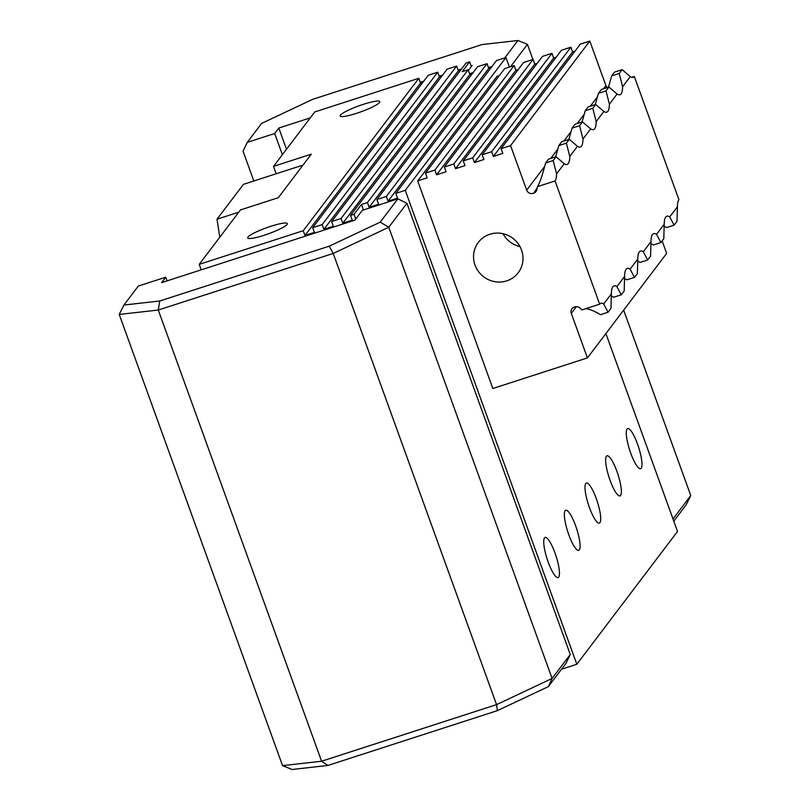 <?xml version="1.0" encoding="UTF-8"?>
<svg xmlns="http://www.w3.org/2000/svg" width="810" height="810" viewBox="0 0 810 810"><rect width="100%" height="100%" fill="white"/><g stroke="black" fill="none" stroke-linecap="round" stroke-linejoin="round"><path stroke-width="1.21" d="M380.224 222.142L329.235 246.179L159.752 300.996L123.92 305.036L138.307 286.072L165.726 277.202L161.605 282.649L354.922 220.118L362.343 210.327L397.902 198.825L380.224 222.142L388.77 227.266L406.934 203.32L397.902 198.825M159.752 300.996L158.264 310.038L321.59 761.228L327.888 765.45L292.056 769.5L282.558 765.642L119.232 314.442L158.264 310.038L333.224 253.449L388.77 227.266L552.096 678.456L496.56 704.639L321.59 761.228L282.558 765.642M327.888 765.45L497.37 710.643L496.56 704.639L333.224 253.449L329.235 246.179M497.37 710.643L548.36 686.607L552.096 678.456L570.26 654.51L406.934 203.32M548.36 686.607L566.038 663.289L570.26 654.51M167.062 280.878L165.726 277.202M123.92 305.036L119.232 314.442M363.437 209.972L361.452 204.495L354.031 214.296L350.538 215.419L352.249 220.158L342.792 223.226L341.081 218.477L456.637 66.066L458.359 70.804L460.779 70.014M355.742 219.034L354.031 214.296M468.382 70.46L472.129 65.519L471.035 65.873M253.844 180.984L243.04 151.136L247.263 142.357L261.64 123.393L312.63 99.357L482.112 44.55L517.944 40.5L527.442 44.358L532.909 59.474M510.492 66.724L527.442 44.358M517.944 40.5L504.751 57.895M310.281 117.865L278.812 128.051L274.691 133.488L247.263 142.357M461.609 68.931L458.085 70.065M442.695 75.046L439.172 76.18M423.772 81.162L420.258 82.296M492.004 66.491L488.491 67.625M473.091 72.606L469.577 73.74M274.691 133.488L282.366 154.69M673.798 521.154L686.08 504.964L690.768 495.558L673.009 518.987M623.649 310.129L690.768 495.558M278.812 128.051L286.487 149.253M471.309 66.612L469.587 61.874L462.156 71.675L468.129 69.741L469.841 74.48L472.27 73.7M303.051 165.078L243.435 184.356L217.019 219.196L219.692 236.682M238.798 212.149L217.019 219.196M589.447 507.566A21.07 4.688 -107.9 0 1 586.369 483.023A21.07 4.688 -107.9 0 1 597.314 501.623A21.07 4.688 -107.9 0 1 599.339 523.118A21.07 4.688 -107.9 0 1 589.447 507.566M548.167 562.008A21.07 4.688 -107.9 0 1 545.1 537.455A21.07 4.688 -107.9 0 1 556.045 556.065A21.07 4.688 -107.9 0 1 558.07 577.56A21.07 4.688 -107.9 0 1 548.167 562.008M568.812 534.792A21.07 4.688 -107.9 0 1 565.734 510.239A21.07 4.688 -107.9 0 1 576.679 528.849A21.07 4.688 -107.9 0 1 578.704 550.344A21.07 4.688 -107.9 0 1 568.812 534.792M610.082 480.35A21.07 4.688 -107.9 0 1 607.004 455.797A21.07 4.688 -107.9 0 1 617.949 474.407A21.07 4.688 -107.9 0 1 619.974 495.902A21.07 4.688 -107.9 0 1 610.082 480.35M630.717 453.134A21.07 4.688 -107.9 0 1 627.649 428.581A21.07 4.688 -107.9 0 1 638.584 447.191A21.07 4.688 -107.9 0 1 640.619 468.686A21.07 4.688 -107.9 0 1 630.717 453.134M456.637 66.066L447.181 69.123L331.624 221.545L333.335 226.284L323.878 229.341L322.167 224.603L437.724 72.181L428.267 75.239L312.711 227.661L314.422 232.399L304.965 235.457L303.244 230.718L418.81 78.297L420.522 83.035L422.952 82.255M304.965 235.457L420.522 83.035M323.878 229.341L439.445 76.92L441.865 76.13M437.724 72.181L439.445 76.92M342.792 223.226L458.359 70.804M469.587 61.874L466.094 62.998L350.538 215.419M509.419 67.068L505.956 57.51L496.5 60.568L395.796 193.387L397.507 198.126L388.051 201.184L386.34 196.445L487.043 63.626L477.586 66.683L376.883 199.503L378.594 204.242L369.137 207.309L469.841 74.48M369.137 207.309L367.426 202.561L468.129 69.741M388.051 201.184L488.754 68.364L491.184 67.574M487.043 63.626L488.754 68.364M544.725 166.344L526.692 190.137L510.563 145.587L589.801 41.067L580.345 44.125L501.106 148.645L502.818 153.384L493.361 156.441L491.65 151.703L570.888 47.193L561.431 50.25L482.183 154.761L483.904 159.499L474.447 162.567L472.726 157.818L551.974 53.308L542.518 56.366L463.269 160.886L464.991 165.625L455.534 168.682L453.813 163.944L533.061 59.424L523.604 62.481L444.356 167.002L446.077 171.74L436.61 174.798L434.899 170.06L514.137 65.539L504.681 68.597L425.442 173.117L427.153 177.856L417.697 180.913L496.945 76.403L499.365 75.614M436.61 174.798L515.859 70.278L518.279 69.498M514.137 65.539L515.859 70.278M455.534 168.682L534.772 64.162L537.192 63.383M533.061 59.424L534.772 64.162M474.447 162.567L553.686 58.047L556.116 57.257M551.974 53.308L553.686 58.047M303.244 230.718L199.209 264.364L240.489 209.932L278.316 197.691L311.334 154.143L273.507 166.384L314.776 111.942L418.81 78.297M201.194 269.841L199.209 264.364M341.081 218.477L331.624 221.545M322.167 224.603L312.711 227.661M367.426 202.561L361.452 204.495M605.89 333.558L677.524 531.451L576.821 664.271L561.543 669.212M576.821 664.271L405.253 190.33L395.796 193.387M386.34 196.445L376.883 199.503M505.956 57.51L405.253 190.33M603.683 304.013L611.368 293.868L610.973 308.397L608.077 312.214L603.683 304.013A40.783 9.072 -107.9 0 0 600.838 303.294A40.783 9.072 -107.9 0 0 599.663 304.185L582.015 309.896L579.798 307.962A5.093 4.911 -142.8 0 0 574.847 306.919L574.31 307.091A5.093 4.911 -142.8 0 0 571.293 313.359L587.422 357.909L492.844 388.506L417.697 180.913M570.888 47.193L572.599 51.931L575.029 51.141M589.801 41.067L605.931 85.617L603.521 88.796M607.216 87.601A5.093 4.911 37.2 0 1 605.931 85.617M631.658 77.304L634.301 76.444A40.783 9.072 -107.9 0 1 633.126 77.335A40.783 9.072 -107.9 0 1 630.291 76.616L622.596 86.761A40.783 9.072 -107.9 0 1 619.923 94.75A40.783 9.072 -107.9 0 1 617.078 94.031L609.393 104.176A40.783 9.072 -107.9 0 1 606.71 112.175A40.783 9.072 -107.9 0 1 603.875 111.456L596.19 121.601A40.783 9.072 -107.9 0 1 593.507 129.59A40.783 9.072 -107.9 0 1 590.672 128.871L582.977 139.016A40.783 9.072 -107.9 0 1 580.304 147.005A40.783 9.072 -107.9 0 1 577.459 146.296L569.774 156.441A40.783 9.072 -107.9 0 1 567.091 164.43A40.783 9.072 -107.9 0 1 564.256 163.711L556.561 173.856A40.783 9.072 -107.9 0 1 555.063 180.964L537.415 186.665C539.561 183.586 542.295 175.689 545.606 163.002L553.179 160.552L556.561 173.856M611.368 293.868A40.783 9.072 -107.9 0 1 614.051 285.879A40.783 9.072 -107.9 0 1 616.886 286.598L621.28 294.8L624.186 290.972L624.581 276.453A40.783 9.072 -107.9 0 1 627.254 268.464A40.783 9.072 -107.9 0 1 630.099 269.173L634.493 277.374L637.389 273.557L637.784 259.028A40.783 9.072 -107.9 0 1 640.467 251.039A40.783 9.072 -107.9 0 1 643.302 251.758L647.696 259.959L650.592 256.132L650.987 241.613A40.783 9.072 -107.9 0 1 653.67 233.624A40.783 9.072 -107.9 0 1 656.505 234.333L660.909 242.534L663.805 238.717L664.2 224.198A40.783 9.072 -107.9 0 1 666.873 216.199A40.783 9.072 -107.9 0 1 669.718 216.918L674.112 225.119L677.008 221.302L677.403 206.773A40.783 9.072 -107.9 0 1 678.912 199.665L634.301 76.444M662.145 240.904L666.66 253.398L587.422 357.909M491.65 151.703L482.183 154.761M472.726 157.818L463.269 160.886M453.813 163.944L444.356 167.002M434.899 170.06L425.442 173.117M356.552 113.329A21.07 3.149 160.1 0 1 340.149 116.002A21.07 3.149 160.1 0 1 358.891 105.867A21.07 3.149 160.1 0 1 379.779 101.655A21.07 3.149 160.1 0 1 356.552 113.329M264.1 235.275A21.07 3.149 160.1 0 1 247.698 237.948A21.07 3.149 160.1 0 1 266.439 227.802A21.07 3.149 160.1 0 1 287.327 223.6A21.07 3.149 160.1 0 1 264.1 235.275M493.361 156.441L572.599 51.931M510.563 145.587L501.106 148.645M502.99 233.715A25.07 24.148 -142.8 0 0 519.969 246.584M506.706 280.867A25.07 24.148 37.2 0 1 478.487 271.552A25.07 24.148 37.2 0 1 478.295 242.423A25.07 24.148 37.2 0 1 512.862 238.322A25.07 24.148 37.2 0 1 518.248 272.707A25.07 24.148 37.2 0 1 506.706 280.867M608.077 312.214L600.514 314.665C594.115 310.949 589.184 308.964 585.691 308.701M621.28 294.8L613.717 297.24L611.165 295.812M634.493 277.374L626.93 279.825L624.378 278.387M647.696 259.959L640.133 262.41L637.581 260.972M660.909 242.534L653.336 244.984L650.784 243.547M656.505 234.333L664.2 224.198M643.302 251.758L650.987 241.613M630.099 269.173L637.784 259.028M616.886 286.598L624.581 276.453M674.112 225.119L666.549 227.569L663.997 226.132M669.718 216.918L677.403 206.773M599.663 304.185L555.063 180.964M564.256 163.711L556.075 156.735L548.512 159.185L545.606 163.002M555.64 156.877L558.819 145.587L566.382 143.137L569.774 156.441M577.459 146.296L569.278 139.32L561.715 141.76L558.819 145.587M568.853 139.452L572.022 128.162L579.596 125.712L582.977 139.016M590.672 128.871L582.491 121.895L574.918 124.345L572.022 128.162M582.056 122.037L585.235 110.747L592.798 108.297L596.19 121.601M603.875 111.456L595.694 104.48L588.131 106.92L585.235 110.747M595.259 104.611L598.438 93.322L606.001 90.882L609.393 104.176M606.001 90.882L608.907 87.055L601.334 89.505L598.438 93.322M592.798 108.297L595.694 104.48M579.596 125.712L582.491 121.895M566.382 143.137L569.278 139.32M553.179 160.552L556.075 156.735M617.078 94.031L608.907 87.055M608.472 87.197L611.651 75.907L619.215 73.457L622.596 86.761M630.291 76.616L622.11 69.64L614.547 72.08L611.651 75.907M537.415 186.665L536.909 189.479A5.093 4.911 -142.8 0 1 533.668 193.175L537.172 188.021M526.692 190.137A5.093 4.911 -142.8 0 0 533.132 193.347M619.215 73.457L622.11 69.64M276.18 173.765L273.507 166.384M571.293 313.359L576.366 306.676M597.557 96.663L590.318 106.211M584.354 114.078L577.105 123.636M571.141 131.504L563.902 141.051M557.938 148.918L550.699 158.477M537.04 188.72L533.668 193.175"/></g></svg>
